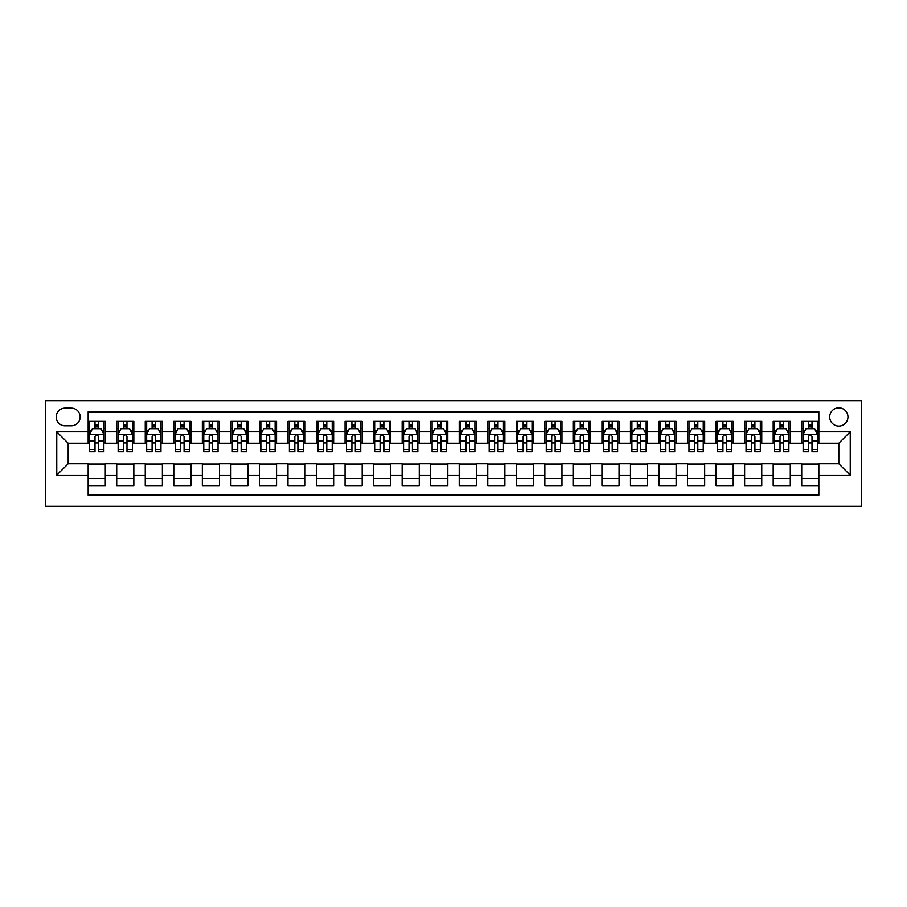 <?xml version="1.0" encoding="UTF-8"?>
<svg xmlns="http://www.w3.org/2000/svg" width="907" height="907" viewBox="0 0 907 907"><rect width="100%" height="100%" fill="white"/><g stroke="black" fill="none" stroke-linecap="round" stroke-linejoin="round"><path stroke-width="1.36" d="M838.816 407.833A9.138 9.138 0 0 0 829.678 416.971A9.138 9.138 0 0 0 838.816 426.097A9.138 9.138 0 0 0 847.954 416.971A9.138 9.138 0 0 0 838.816 407.833M45.35 506.299L861.65 506.299L861.65 400.701L45.35 400.701L45.35 506.299M818.84 421.392L801.709 421.392L801.709 431.811L790.292 431.811L790.292 443.228L801.709 443.228L801.709 431.811M790.292 431.811L790.292 421.392L773.172 421.392L773.172 431.811L761.755 431.811L761.755 443.228L773.172 443.228L773.172 431.811M761.755 431.811L761.755 421.392L744.624 421.392L744.624 431.811L733.207 431.811L733.207 443.228L744.624 443.228L744.624 431.811M733.207 431.811L733.207 421.392L716.088 421.392L716.088 431.811L704.671 431.811L704.671 443.228L716.088 443.228L716.088 431.811M704.671 431.811L704.671 421.392L687.54 421.392L687.54 431.811L676.123 431.811L676.123 443.228L687.54 443.228L687.54 431.811M676.123 431.811L676.123 421.392L659.004 421.392L659.004 431.811L647.587 431.811L647.587 443.228L659.004 443.228L659.004 431.811M647.587 431.811L647.587 421.392L630.456 421.392L630.456 431.811L619.039 431.811L619.039 443.228L630.456 443.228L630.456 431.811M619.039 431.811L619.039 421.392L601.919 421.392L601.919 431.811L590.502 431.811L590.502 443.228L601.919 443.228L601.919 431.811M590.502 431.811L590.502 421.392L573.371 421.392L573.371 431.811L561.955 431.811L561.955 443.228L573.371 443.228L573.371 431.811M561.955 431.811L561.955 421.392L544.835 421.392L544.835 431.811L533.418 431.811L533.418 443.228L544.835 443.228L544.835 431.811M533.418 431.811L533.418 421.392L516.287 421.392L516.287 431.811L504.87 431.811L504.87 443.228L516.287 443.228L516.287 431.811M504.87 431.811L504.87 421.392L487.751 421.392L487.751 431.811L476.334 431.811L476.334 443.228L487.751 443.228L487.751 431.811M476.334 431.811L476.334 421.392L459.203 421.392L459.203 431.811L447.797 431.811L447.797 443.228L459.203 443.228L459.203 431.811M447.797 431.811L447.797 421.392L430.666 421.392L430.666 431.811L419.249 431.811L419.249 443.228L430.666 443.228L430.666 431.811M419.249 431.811L419.249 421.392L402.13 421.392L402.13 431.811L390.713 431.811L390.713 443.228L402.13 443.228L402.13 431.811M390.713 431.811L390.713 421.392L373.582 421.392L373.582 431.811L362.165 431.811L362.165 443.228L373.582 443.228L373.582 431.811M362.165 431.811L362.165 421.392L345.045 421.392L345.045 431.811L333.629 431.811L333.629 443.228L345.045 443.228L345.045 431.811M333.629 431.811L333.629 421.392L316.498 421.392L316.498 431.811L305.081 431.811L305.081 443.228L316.498 443.228L316.498 431.811M305.081 431.811L305.081 421.392L287.961 421.392L287.961 431.811L276.544 431.811L276.544 443.228L287.961 443.228L287.961 431.811M276.544 431.811L276.544 421.392L259.413 421.392L259.413 431.811L247.996 431.811L247.996 443.228L259.413 443.228L259.413 431.811M247.996 431.811L247.996 421.392L230.877 421.392L230.877 431.811L219.46 431.811L219.46 443.228L230.877 443.228L230.877 431.811M219.46 431.811L219.46 421.392L202.329 421.392L202.329 431.811L190.912 431.811L190.912 443.228L202.329 443.228L202.329 431.811M190.912 431.811L190.912 421.392L173.793 421.392L173.793 431.811L162.376 431.811L162.376 443.228L173.793 443.228L173.793 431.811M162.376 431.811L162.376 421.392L145.245 421.392L145.245 431.811L133.828 431.811L133.828 443.228L145.245 443.228L145.245 431.811M133.828 431.811L133.828 421.392L116.708 421.392L116.708 443.228L105.291 443.228L105.291 421.392L88.16 421.392M88.16 485.608L105.291 485.608L105.291 463.772L116.708 463.772L116.708 485.608L133.828 485.608L133.828 463.772L145.245 463.772L145.245 475.189L133.828 475.189M145.245 475.189L145.245 485.608L162.376 485.608L162.376 463.772L173.793 463.772L173.793 475.189L162.376 475.189M173.793 475.189L173.793 485.608L190.912 485.608L190.912 463.772L202.329 463.772L202.329 475.189L190.912 475.189M202.329 475.189L202.329 485.608L219.46 485.608L219.46 463.772L230.877 463.772L230.877 475.189L219.46 475.189M230.877 475.189L230.877 485.608L247.996 485.608L247.996 463.772L259.413 463.772L259.413 475.189L247.996 475.189M259.413 475.189L259.413 485.608L276.544 485.608L276.544 463.772L287.961 463.772L287.961 475.189L276.544 475.189M287.961 475.189L287.961 485.608L305.081 485.608L305.081 463.772L316.498 463.772L316.498 475.189L305.081 475.189M316.498 475.189L316.498 485.608L333.629 485.608L333.629 463.772L345.045 463.772L345.045 475.189L333.629 475.189M345.045 475.189L345.045 485.608L362.165 485.608L362.165 463.772L373.582 463.772L373.582 475.189L362.165 475.189M373.582 475.189L373.582 485.608L390.713 485.608L390.713 463.772L402.13 463.772L402.13 475.189L390.713 475.189M402.13 475.189L402.13 485.608L419.249 485.608L419.249 463.772L430.666 463.772L430.666 475.189L419.249 475.189M430.666 475.189L430.666 485.608L447.797 485.608L447.797 463.772L459.203 463.772L459.203 475.189L447.797 475.189M459.203 475.189L459.203 485.608L476.334 485.608L476.334 463.772L487.751 463.772L487.751 475.189L476.334 475.189M487.751 475.189L487.751 485.608L504.87 485.608L504.87 463.772L516.287 463.772L516.287 475.189L504.87 475.189M516.287 475.189L516.287 485.608L533.418 485.608L533.418 463.772L544.835 463.772L544.835 475.189L533.418 475.189M544.835 475.189L544.835 485.608L561.955 485.608L561.955 463.772L573.371 463.772L573.371 475.189L561.955 475.189M573.371 475.189L573.371 485.608L590.502 485.608L590.502 463.772L601.919 463.772L601.919 475.189L590.502 475.189M601.919 475.189L601.919 485.608L619.039 485.608L619.039 463.772L630.456 463.772L630.456 475.189L619.039 475.189M630.456 475.189L630.456 485.608L647.587 485.608L647.587 463.772L659.004 463.772L659.004 475.189L647.587 475.189M659.004 475.189L659.004 485.608L676.123 485.608L676.123 463.772L687.54 463.772L687.54 475.189L676.123 475.189M687.54 475.189L687.54 485.608L704.671 485.608L704.671 463.772L716.088 463.772L716.088 475.189L704.671 475.189M716.088 475.189L716.088 485.608L733.207 485.608L733.207 463.772L744.624 463.772L744.624 475.189L733.207 475.189M744.624 475.189L744.624 485.608L761.755 485.608L761.755 463.772L773.172 463.772L773.172 475.189L761.755 475.189M773.172 475.189L773.172 485.608L790.292 485.608L790.292 463.772L801.709 463.772L801.709 475.189L790.292 475.189M65.043 425.814L71.324 425.814A8.843 8.843 0 0 0 80.167 416.971A8.843 8.843 0 0 0 71.324 408.116L65.043 408.116A8.843 8.843 0 0 0 56.2 416.971A8.843 8.843 0 0 0 65.043 425.814M818.84 431.811L818.84 411.823L88.16 411.823L88.16 443.228L68.184 443.228L68.184 463.772L88.16 463.772L88.16 495.177L818.84 495.177L818.84 463.772L838.816 463.772L838.816 443.228L818.84 443.228L818.84 431.811L850.233 431.811L850.233 475.189L818.84 475.189M88.16 475.189L56.767 475.189L56.767 431.811L88.16 431.811M801.709 475.189L801.709 485.608L818.84 485.608M88.16 428.523L89.589 428.523M95.008 428.523L98.444 428.523M103.863 428.523L105.291 428.523M88.16 442.945L89.589 442.945M95.008 442.945L98.444 442.945M103.863 442.945L105.291 442.945M88.16 464.055L105.291 464.055M88.16 478.477L105.291 478.477M116.708 442.945L118.137 442.945M123.556 442.945L126.98 442.945M132.399 442.945L133.828 442.945M116.708 428.523L118.137 428.523M123.556 428.523L126.98 428.523M132.399 428.523L133.828 428.523M116.708 464.055L133.828 464.055M116.708 478.477L133.828 478.477M145.245 464.055L162.376 464.055M145.245 478.477L162.376 478.477M145.245 428.523L146.673 428.523M152.093 428.523L155.516 428.523M160.947 428.523L162.376 428.523M145.245 442.945L146.673 442.945M152.093 442.945L155.516 442.945M160.947 442.945L162.376 442.945M173.793 464.055L190.912 464.055M173.793 478.477L190.912 478.477M173.793 428.523L175.221 428.523M180.64 428.523L184.064 428.523M189.484 428.523L190.912 428.523M173.793 442.945L175.221 442.945M180.64 442.945L184.064 442.945M189.484 442.945L190.912 442.945M202.329 464.055L219.46 464.055M202.329 478.477L219.46 478.477M202.329 428.523L203.758 428.523M209.177 428.523L212.601 428.523M218.031 428.523L219.46 428.523M202.329 442.945L203.758 442.945M209.177 442.945L212.601 442.945M218.031 442.945L219.46 442.945M230.877 464.055L247.996 464.055M230.877 478.477L247.996 478.477M230.877 428.523L232.305 428.523M237.725 428.523L241.149 428.523M246.568 428.523L247.996 428.523M230.877 442.945L232.305 442.945M237.725 442.945L241.149 442.945M246.568 442.945L247.996 442.945M259.413 464.055L276.544 464.055M259.413 478.477L276.544 478.477M259.413 428.523L260.842 428.523M266.261 428.523L269.685 428.523M275.116 428.523L276.544 428.523M259.413 442.945L260.842 442.945M266.261 442.945L269.685 442.945M275.116 442.945L276.544 442.945M287.961 464.055L305.081 464.055M287.961 478.477L305.081 478.477M287.961 428.523L289.378 428.523M294.809 428.523L298.233 428.523M303.652 428.523L305.081 428.523M287.961 442.945L289.378 442.945M294.809 442.945L298.233 442.945M303.652 442.945L305.081 442.945M316.498 464.055L333.629 464.055M316.498 478.477L333.629 478.477M316.498 428.523L317.926 428.523M323.346 428.523L326.769 428.523M332.2 428.523L333.629 428.523M316.498 442.945L317.926 442.945M323.346 442.945L326.769 442.945M332.2 442.945L333.629 442.945M345.045 464.055L362.165 464.055M345.045 478.477L362.165 478.477M345.045 428.523L346.463 428.523M351.893 428.523L355.317 428.523M360.737 428.523L362.165 428.523M345.045 442.945L346.463 442.945M351.893 442.945L355.317 442.945M360.737 442.945L362.165 442.945M373.582 464.055L390.713 464.055M373.582 478.477L390.713 478.477M373.582 428.523L375.01 428.523M380.43 428.523L383.854 428.523M389.284 428.523L390.713 428.523M373.582 442.945L375.01 442.945M380.43 442.945L383.854 442.945M389.284 442.945L390.713 442.945M402.13 464.055L419.249 464.055M402.13 478.477L419.249 478.477M402.13 428.523L403.547 428.523M408.978 428.523L412.402 428.523M417.821 428.523L419.249 428.523M402.13 442.945L403.547 442.945M408.978 442.945L412.402 442.945M417.821 442.945L419.249 442.945M430.666 464.055L447.797 464.055M430.666 478.477L447.797 478.477M430.666 428.523L432.095 428.523M437.514 428.523L440.938 428.523M446.369 428.523L447.797 428.523M430.666 442.945L432.095 442.945M437.514 442.945L440.938 442.945M446.369 442.945L447.797 442.945M459.203 464.055L476.334 464.055M459.203 478.477L476.334 478.477M459.203 428.523L460.631 428.523M466.062 428.523L469.486 428.523M474.905 428.523L476.334 428.523M459.203 442.945L460.631 442.945M466.062 442.945L469.486 442.945M474.905 442.945L476.334 442.945M487.751 464.055L504.87 464.055M487.751 478.477L504.87 478.477M487.751 428.523L489.179 428.523M494.598 428.523L498.022 428.523M503.453 428.523L504.87 428.523M487.751 442.945L489.179 442.945M494.598 442.945L498.022 442.945M503.453 442.945L504.87 442.945M516.287 464.055L533.418 464.055M516.287 478.477L533.418 478.477M516.287 428.523L517.716 428.523M523.146 428.523L526.57 428.523M531.99 428.523L533.418 428.523M516.287 442.945L517.716 442.945M523.146 442.945L526.57 442.945M531.99 442.945L533.418 442.945M544.835 464.055L561.955 464.055M544.835 478.477L561.955 478.477M544.835 428.523L546.263 428.523M551.683 428.523L555.107 428.523M560.537 428.523L561.955 428.523M544.835 442.945L546.263 442.945M551.683 442.945L555.107 442.945M560.537 442.945L561.955 442.945M573.371 464.055L590.502 464.055M573.371 478.477L590.502 478.477M573.371 428.523L574.8 428.523M580.231 428.523L583.654 428.523M589.074 428.523L590.502 428.523M573.371 442.945L574.8 442.945M580.231 442.945L583.654 442.945M589.074 442.945L590.502 442.945M601.919 464.055L619.039 464.055M601.919 478.477L619.039 478.477M601.919 428.523L603.348 428.523M608.767 428.523L612.191 428.523M617.622 428.523L619.039 428.523M601.919 442.945L603.348 442.945M608.767 442.945L612.191 442.945M617.622 442.945L619.039 442.945M630.456 464.055L647.587 464.055M630.456 478.477L647.587 478.477M630.456 428.523L631.884 428.523M637.315 428.523L640.739 428.523M646.158 428.523L647.587 428.523M630.456 442.945L631.884 442.945M637.315 442.945L640.739 442.945M646.158 442.945L647.587 442.945M659.004 464.055L676.123 464.055M659.004 478.477L676.123 478.477M659.004 428.523L660.432 428.523M665.851 428.523L669.275 428.523M674.695 428.523L676.123 428.523M659.004 442.945L660.432 442.945M665.851 442.945L669.275 442.945M674.695 442.945L676.123 442.945M687.54 464.055L704.671 464.055M687.54 478.477L704.671 478.477M687.54 428.523L688.969 428.523M694.399 428.523L697.823 428.523M703.242 428.523L704.671 428.523M687.54 442.945L688.969 442.945M694.399 442.945L697.823 442.945M703.242 442.945L704.671 442.945M716.088 464.055L733.207 464.055M716.088 478.477L733.207 478.477M716.088 428.523L717.516 428.523M722.936 428.523L726.36 428.523M731.779 428.523L733.207 428.523M716.088 442.945L717.516 442.945M722.936 442.945L726.36 442.945M731.779 442.945L733.207 442.945M744.624 464.055L761.755 464.055M744.624 478.477L761.755 478.477M744.624 428.523L746.053 428.523M751.484 428.523L754.907 428.523M760.327 428.523L761.755 428.523M744.624 442.945L746.053 442.945M751.484 442.945L754.907 442.945M760.327 442.945L761.755 442.945M773.172 464.055L790.292 464.055M773.172 478.477L790.292 478.477M773.172 428.523L774.601 428.523M780.02 428.523L783.444 428.523M788.863 428.523L790.292 428.523M773.172 442.945L774.601 442.945M780.02 442.945L783.444 442.945M788.863 442.945L790.292 442.945M801.709 464.055L818.84 464.055M801.709 478.477L818.84 478.477M801.709 428.523L803.137 428.523M808.556 428.523L811.992 428.523M817.411 428.523L818.84 428.523M801.709 442.945L803.137 442.945M808.556 442.945L811.992 442.945M817.411 442.945L818.84 442.945M68.184 443.228L56.767 431.811M68.184 463.772L56.767 475.189M850.233 431.811L838.816 443.228M850.233 475.189L838.816 463.772M98.444 425.1L95.008 425.1M103.863 449.464L98.444 449.464L98.444 451.788L103.863 451.788L103.863 434.374L101.006 428.671L92.446 428.671L89.589 434.374L89.589 451.788L95.008 451.788L95.008 449.464L89.589 449.464M89.589 434.374L89.589 421.392M103.863 434.374L103.863 421.392M95.008 428.671L95.008 421.392M98.444 421.392L98.444 428.671M98.444 449.464L98.444 436.516C97.298 434.317 96.153 434.317 95.008 436.516L95.008 449.464M126.98 425.1L123.556 425.1M132.399 449.464L126.98 449.464L126.98 451.788L132.399 451.788L132.399 434.374L129.554 428.671L120.982 428.671L118.137 434.374L118.137 451.788L123.556 451.788L123.556 449.464L118.137 449.464M118.137 434.374L118.137 421.392M132.399 434.374L132.399 421.392M123.556 428.671L123.556 421.392M126.98 421.392L126.98 428.671M126.98 449.464L126.98 436.516C125.835 434.317 124.701 434.317 123.556 436.516L123.556 449.464M155.516 425.1L152.093 425.1M160.947 449.464L155.516 449.464L155.516 451.788L160.947 451.788L160.947 434.374L158.09 428.671L149.53 428.671L146.673 434.374L146.673 451.788L152.093 451.788L152.093 449.464L146.673 449.464M146.673 434.374L146.673 421.392M160.947 434.374L160.947 421.392M152.093 428.671L152.093 421.392M155.516 421.392L155.516 428.671M155.516 449.464L155.516 436.516C154.383 434.317 153.238 434.317 152.093 436.516L152.093 449.464M184.064 425.1L180.64 425.1M189.484 449.464L184.064 449.464L184.064 451.788L189.484 451.788L189.484 434.374L186.638 428.671L178.067 428.671L175.221 434.374L175.221 451.788L180.64 451.788L180.64 449.464L175.221 449.464M175.221 434.374L175.221 421.392M189.484 434.374L189.484 421.392M180.64 428.671L180.64 421.392M184.064 421.392L184.064 428.671M184.064 449.464L184.064 436.516C182.919 434.317 181.785 434.317 180.64 436.516L180.64 449.464M212.601 425.1L209.177 425.1M218.031 449.464L212.601 449.464L212.601 451.788L218.031 451.788L218.031 434.374L215.174 428.671L206.615 428.671L203.758 434.374L203.758 451.788L209.177 451.788L209.177 449.464L203.758 449.464M203.758 434.374L203.758 421.392M218.031 434.374L218.031 421.392M209.177 428.671L209.177 421.392M212.601 421.392L212.601 428.671M212.601 449.464L212.601 436.516C211.467 434.317 210.322 434.317 209.177 436.516L209.177 449.464M241.149 425.1L237.725 425.1M246.568 449.464L241.149 449.464L241.149 451.788L246.568 451.788L246.568 434.374L243.722 428.671L235.151 428.671L232.305 434.374L232.305 451.788L237.725 451.788L237.725 449.464L232.305 449.464M232.305 434.374L232.305 421.392M246.568 434.374L246.568 421.392M237.725 428.671L237.725 421.392M241.149 421.392L241.149 428.671M241.149 449.464L241.149 436.516C240.004 434.317 238.87 434.317 237.725 436.516L237.725 449.464M269.685 425.1L266.261 425.1M275.116 449.464L269.685 449.464L269.685 451.788L275.116 451.788L275.116 434.374L272.259 428.671L263.699 428.671L260.842 434.374L260.842 451.788L266.261 451.788L266.261 449.464L260.842 449.464M260.842 434.374L260.842 421.392M275.116 434.374L275.116 421.392M266.261 428.671L266.261 421.392M269.685 421.392L269.685 428.671M269.685 449.464L269.685 436.516C268.551 434.317 267.406 434.317 266.261 436.516L266.261 449.464M298.233 425.1L294.809 425.1M303.652 449.464L298.233 449.464L298.233 451.788L303.652 451.788L303.652 434.374L300.795 428.671L292.235 428.671L289.378 434.374L289.378 451.788L294.809 451.788L294.809 449.464L289.378 449.464M289.378 434.374L289.378 421.392M303.652 434.374L303.652 421.392M294.809 428.671L294.809 421.392M298.233 421.392L298.233 428.671M298.233 449.464L298.233 436.516C297.088 434.317 295.954 434.317 294.809 436.516L294.809 449.464M326.769 425.1L323.346 425.1M332.2 449.464L326.769 449.464L326.769 451.788L332.2 451.788L332.2 434.374L329.343 428.671L320.783 428.671L317.926 434.374L317.926 451.788L323.346 451.788L323.346 449.464L317.926 449.464M317.926 434.374L317.926 421.392M332.2 434.374L332.2 421.392M323.346 428.671L323.346 421.392M326.769 421.392L326.769 428.671M326.769 449.464L326.769 436.516C325.636 434.317 324.491 434.317 323.346 436.516L323.346 449.464M355.317 425.1L351.893 425.1M360.737 449.464L355.317 449.464L355.317 451.788L360.737 451.788L360.737 434.374L357.88 428.671L349.32 428.671L346.463 434.374L346.463 451.788L351.893 451.788L351.893 449.464L346.463 449.464M346.463 434.374L346.463 421.392M360.737 434.374L360.737 421.392M351.893 428.671L351.893 421.392M355.317 421.392L355.317 428.671M355.317 449.464L355.317 436.516C354.172 434.317 353.038 434.317 351.893 436.516L351.893 449.464M383.854 425.1L380.43 425.1M389.284 449.464L383.854 449.464L383.854 451.788L389.284 451.788L389.284 434.374L386.427 428.671L377.868 428.671L375.01 434.374L375.01 451.788L380.43 451.788L380.43 449.464L375.01 449.464M375.01 434.374L375.01 421.392M389.284 434.374L389.284 421.392M380.43 428.671L380.43 421.392M383.854 421.392L383.854 428.671M383.854 449.464L383.854 436.516C382.72 434.317 381.575 434.317 380.43 436.516L380.43 449.464M412.402 425.1L408.978 425.1M417.821 449.464L412.402 449.464L412.402 451.788L417.821 451.788L417.821 434.374L414.964 428.671L406.404 428.671L403.547 434.374L403.547 451.788L408.978 451.788L408.978 449.464L403.547 449.464M403.547 434.374L403.547 421.392M417.821 434.374L417.821 421.392M408.978 428.671L408.978 421.392M412.402 421.392L412.402 428.671M412.402 449.464L412.402 436.516C411.256 434.317 410.123 434.317 408.978 436.516L408.978 449.464M440.938 425.1L437.514 425.1M446.369 449.464L440.938 449.464L440.938 451.788L446.369 451.788L446.369 434.374L443.512 428.671L434.952 428.671L432.095 434.374L432.095 451.788L437.514 451.788L437.514 449.464L432.095 449.464M432.095 434.374L432.095 421.392M446.369 434.374L446.369 421.392M437.514 428.671L437.514 421.392M440.938 421.392L440.938 428.671M440.938 449.464L440.938 436.516C439.804 434.317 438.659 434.317 437.514 436.516L437.514 449.464M469.486 425.1L466.062 425.1M474.905 449.464L469.486 449.464L469.486 451.788L474.905 451.788L474.905 434.374L472.048 428.671L463.488 428.671L460.631 434.374L460.631 451.788L466.062 451.788L466.062 449.464L460.631 449.464M460.631 434.374L460.631 421.392M474.905 434.374L474.905 421.392M466.062 428.671L466.062 421.392M469.486 421.392L469.486 428.671M469.486 449.464L469.486 436.516C468.341 434.317 467.207 434.317 466.062 436.516L466.062 449.464M498.022 425.1L494.598 425.1M503.453 449.464L498.022 449.464L498.022 451.788L503.453 451.788L503.453 434.374L500.596 428.671L492.036 428.671L489.179 434.374L489.179 451.788L494.598 451.788L494.598 449.464L489.179 449.464M489.179 434.374L489.179 421.392M503.453 434.374L503.453 421.392M494.598 428.671L494.598 421.392M498.022 421.392L498.022 428.671M498.022 449.464L498.022 436.516C496.889 434.317 495.744 434.317 494.598 436.516L494.598 449.464M526.57 425.1L523.146 425.1M531.99 449.464L526.57 449.464L526.57 451.788L531.99 451.788L531.99 434.374L529.132 428.671L520.573 428.671L517.716 434.374L517.716 451.788L523.146 451.788L523.146 449.464L517.716 449.464M517.716 434.374L517.716 421.392M531.99 434.374L531.99 421.392M523.146 428.671L523.146 421.392M526.57 421.392L526.57 428.671M526.57 449.464L526.57 436.516C525.425 434.317 524.28 434.317 523.146 436.516L523.146 449.464M555.107 425.1L551.683 425.1M560.537 449.464L555.107 449.464L555.107 451.788L560.537 451.788L560.537 434.374L557.68 428.671L549.12 428.671L546.263 434.374L546.263 451.788L551.683 451.788L551.683 449.464L546.263 449.464M546.263 434.374L546.263 421.392M560.537 434.374L560.537 421.392M551.683 428.671L551.683 421.392M555.107 421.392L555.107 428.671M555.107 449.464L555.107 436.516C553.973 434.317 552.828 434.317 551.683 436.516L551.683 449.464M583.654 425.1L580.231 425.1M589.074 449.464L583.654 449.464L583.654 451.788L589.074 451.788L589.074 434.374L586.217 428.671L577.657 428.671L574.8 434.374L574.8 451.788L580.231 451.788L580.231 449.464L574.8 449.464M574.8 434.374L574.8 421.392M589.074 434.374L589.074 421.392M580.231 428.671L580.231 421.392M583.654 421.392L583.654 428.671M583.654 449.464L583.654 436.516C582.509 434.317 581.364 434.317 580.231 436.516L580.231 449.464M612.191 425.1L608.767 425.1M617.622 449.464L612.191 449.464L612.191 451.788L617.622 451.788L617.622 434.374L614.765 428.671L606.205 428.671L603.348 434.374L603.348 451.788L608.767 451.788L608.767 449.464L603.348 449.464M603.348 434.374L603.348 421.392M617.622 434.374L617.622 421.392M608.767 428.671L608.767 421.392M612.191 421.392L612.191 428.671M612.191 449.464L612.191 436.516C611.057 434.317 609.912 434.317 608.767 436.516L608.767 449.464M640.739 425.1L637.315 425.1M646.158 449.464L640.739 449.464L640.739 451.788L646.158 451.788L646.158 434.374L643.301 428.671L634.741 428.671L631.884 434.374L631.884 451.788L637.315 451.788L637.315 449.464L631.884 449.464M631.884 434.374L631.884 421.392M646.158 434.374L646.158 421.392M637.315 428.671L637.315 421.392M640.739 421.392L640.739 428.671M640.739 449.464L640.739 436.516C639.594 434.317 638.449 434.317 637.315 436.516L637.315 449.464M669.275 425.1L665.851 425.1M674.695 449.464L669.275 449.464L669.275 451.788L674.695 451.788L674.695 434.374L671.849 428.671L663.278 428.671L660.432 434.374L660.432 451.788L665.851 451.788L665.851 449.464L660.432 449.464M660.432 434.374L660.432 421.392M674.695 434.374L674.695 421.392M665.851 428.671L665.851 421.392M669.275 421.392L669.275 428.671M669.275 449.464L669.275 436.516C668.142 434.317 666.996 434.317 665.851 436.516L665.851 449.464M697.823 425.1L694.399 425.1M703.242 449.464L697.823 449.464L697.823 451.788L703.242 451.788L703.242 434.374L700.385 428.671L691.826 428.671L688.969 434.374L688.969 451.788L694.399 451.788L694.399 449.464L688.969 449.464M688.969 434.374L688.969 421.392M703.242 434.374L703.242 421.392M694.399 428.671L694.399 421.392M697.823 421.392L697.823 428.671M697.823 449.464L697.823 436.516C696.678 434.317 695.533 434.317 694.399 436.516L694.399 449.464M726.36 425.1L722.936 425.1M731.779 449.464L726.36 449.464L726.36 451.788L731.779 451.788L731.779 434.374L728.933 428.671L720.362 428.671L717.516 434.374L717.516 451.788L722.936 451.788L722.936 449.464L717.516 449.464M717.516 434.374L717.516 421.392M731.779 434.374L731.779 421.392M722.936 428.671L722.936 421.392M726.36 421.392L726.36 428.671M726.36 449.464L726.36 436.516C725.226 434.317 724.081 434.317 722.936 436.516L722.936 449.464M754.907 425.1L751.484 425.1M760.327 449.464L754.907 449.464L754.907 451.788L760.327 451.788L760.327 434.374L757.47 428.671L748.91 428.671L746.053 434.374L746.053 451.788L751.484 451.788L751.484 449.464L746.053 449.464M746.053 434.374L746.053 421.392M760.327 434.374L760.327 421.392M751.484 428.671L751.484 421.392M754.907 421.392L754.907 428.671M754.907 449.464L754.907 436.516C753.762 434.317 752.617 434.317 751.484 436.516L751.484 449.464M783.444 425.1L780.02 425.1M788.863 449.464L783.444 449.464L783.444 451.788L788.863 451.788L788.863 434.374L786.018 428.671L777.446 428.671L774.601 434.374L774.601 451.788L780.02 451.788L780.02 449.464L774.601 449.464M774.601 434.374L774.601 421.392M788.863 434.374L788.863 421.392M780.02 428.671L780.02 421.392M783.444 421.392L783.444 428.671M783.444 449.464L783.444 436.516C782.31 434.317 781.165 434.317 780.02 436.516L780.02 449.464M811.992 425.1L808.556 425.1M817.411 449.464L811.992 449.464L811.992 451.788L817.411 451.788L817.411 434.374L814.554 428.671L805.994 428.671L803.137 434.374L803.137 451.788L808.556 451.788L808.556 449.464L803.137 449.464M803.137 434.374L803.137 421.392M817.411 434.374L817.411 421.392M808.556 428.671L808.556 421.392M811.992 421.392L811.992 428.671M811.992 449.464L811.992 436.516C810.847 434.317 809.702 434.317 808.556 436.516L808.556 449.464M116.708 475.189L105.291 475.189M116.708 431.811L105.291 431.811M103.795 434.238L89.657 434.238M89.589 430.235L91.664 430.235M101.788 430.235L103.863 430.235M95.008 440.995L89.589 440.995M103.863 440.995L98.444 440.995M98.444 426.914L95.008 426.914M132.331 434.238L118.205 434.238M118.137 430.235L120.2 430.235M130.336 430.235L132.399 430.235M123.556 440.995L118.137 440.995M132.399 440.995L126.98 440.995M126.98 426.914L123.556 426.914M160.879 434.238L146.741 434.238M146.673 430.235L148.748 430.235M158.872 430.235L160.947 430.235M152.093 440.995L146.673 440.995M160.947 440.995L155.516 440.995M155.516 426.914L152.093 426.914M189.416 434.238L175.289 434.238M175.221 430.235L177.284 430.235M187.42 430.235L189.484 430.235M180.64 440.995L175.221 440.995M189.484 440.995L184.064 440.995M184.064 426.914L180.64 426.914M217.952 434.238L203.826 434.238M203.758 430.235L205.832 430.235M215.957 430.235L218.031 430.235M209.177 440.995L203.758 440.995M218.031 440.995L212.601 440.995M212.601 426.914L209.177 426.914M246.5 434.238L232.373 434.238M232.305 430.235L234.369 430.235M244.505 430.235L246.568 430.235M237.725 440.995L232.305 440.995M246.568 440.995L241.149 440.995M241.149 426.914L237.725 426.914M275.036 434.238L260.91 434.238M260.842 430.235L262.905 430.235M273.041 430.235L275.116 430.235M266.261 440.995L260.842 440.995M275.116 440.995L269.685 440.995M269.685 426.914L266.261 426.914M303.584 434.238L289.458 434.238M289.378 430.235L291.453 430.235M301.589 430.235L303.652 430.235M294.809 440.995L289.378 440.995M303.652 440.995L298.233 440.995M298.233 426.914L294.809 426.914M332.121 434.238L317.994 434.238M317.926 430.235L319.99 430.235M330.125 430.235L332.2 430.235M323.346 440.995L317.926 440.995M332.2 440.995L326.769 440.995M326.769 426.914L323.346 426.914M360.669 434.238L346.542 434.238M346.463 430.235L348.537 430.235M358.673 430.235L360.737 430.235M351.893 440.995L346.463 440.995M360.737 440.995L355.317 440.995M355.317 426.914L351.893 426.914M389.205 434.238L375.079 434.238M375.01 430.235L377.074 430.235M387.21 430.235L389.284 430.235M380.43 440.995L375.01 440.995M389.284 440.995L383.854 440.995M383.854 426.914L380.43 426.914M417.753 434.238L403.626 434.238M403.547 430.235L405.622 430.235M415.757 430.235L417.821 430.235M408.978 440.995L403.547 440.995M417.821 440.995L412.402 440.995M412.402 426.914L408.978 426.914M446.289 434.238L432.163 434.238M432.095 430.235L434.158 430.235M444.294 430.235L446.369 430.235M437.514 440.995L432.095 440.995M446.369 440.995L440.938 440.995M440.938 426.914L437.514 426.914M474.837 434.238L460.711 434.238M460.631 430.235L462.706 430.235M472.842 430.235L474.905 430.235M466.062 440.995L460.631 440.995M474.905 440.995L469.486 440.995M469.486 426.914L466.062 426.914M503.374 434.238L489.247 434.238M489.179 430.235L491.243 430.235M501.378 430.235L503.453 430.235M494.598 440.995L489.179 440.995M503.453 440.995L498.022 440.995M498.022 426.914L494.598 426.914M531.921 434.238L517.795 434.238M517.716 430.235L519.79 430.235M529.926 430.235L531.99 430.235M523.146 440.995L517.716 440.995M531.99 440.995L526.57 440.995M526.57 426.914L523.146 426.914M560.458 434.238L546.331 434.238M546.263 430.235L548.327 430.235M558.463 430.235L560.537 430.235M551.683 440.995L546.263 440.995M560.537 440.995L555.107 440.995M555.107 426.914L551.683 426.914M589.006 434.238L574.879 434.238M574.8 430.235L576.875 430.235M587.01 430.235L589.074 430.235M580.231 440.995L574.8 440.995M589.074 440.995L583.654 440.995M583.654 426.914L580.231 426.914M617.542 434.238L603.416 434.238M603.348 430.235L605.411 430.235M615.547 430.235L617.622 430.235M608.767 440.995L603.348 440.995M617.622 440.995L612.191 440.995M612.191 426.914L608.767 426.914M646.09 434.238L631.964 434.238M631.884 430.235L633.959 430.235M644.095 430.235L646.158 430.235M637.315 440.995L631.884 440.995M646.158 440.995L640.739 440.995M640.739 426.914L637.315 426.914M674.627 434.238L660.5 434.238M660.432 430.235L662.495 430.235M672.631 430.235L674.695 430.235M665.851 440.995L660.432 440.995M674.695 440.995L669.275 440.995M669.275 426.914L665.851 426.914M703.174 434.238L689.048 434.238M688.969 430.235L691.043 430.235M701.168 430.235L703.242 430.235M694.399 440.995L688.969 440.995M703.242 440.995L697.823 440.995M697.823 426.914L694.399 426.914M731.711 434.238L717.584 434.238M717.516 430.235L719.58 430.235M729.716 430.235L731.779 430.235M722.936 440.995L717.516 440.995M731.779 440.995L726.36 440.995M726.36 426.914L722.936 426.914M760.259 434.238L746.121 434.238M746.053 430.235L748.128 430.235M758.252 430.235L760.327 430.235M751.484 440.995L746.053 440.995M760.327 440.995L754.907 440.995M754.907 426.914L751.484 426.914M788.795 434.238L774.669 434.238M774.601 430.235L776.664 430.235M786.8 430.235L788.863 430.235M780.02 440.995L774.601 440.995M788.863 440.995L783.444 440.995M783.444 426.914L780.02 426.914M817.343 434.238L803.205 434.238M803.137 430.235L805.212 430.235M815.336 430.235L817.411 430.235M808.556 440.995L803.137 440.995M817.411 440.995L811.992 440.995M811.992 426.914L808.556 426.914"/></g></svg>
